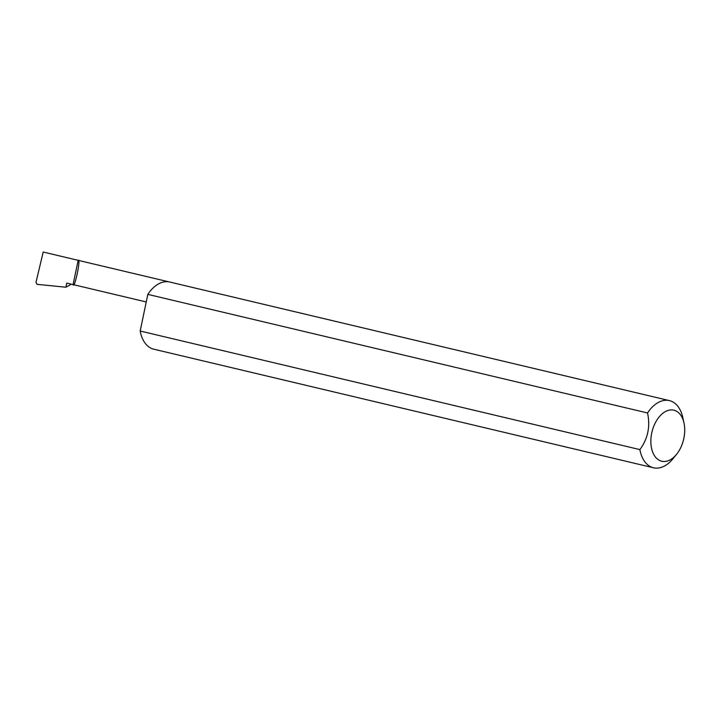 <?xml version="1.0" encoding="UTF-8"?>
<svg xmlns="http://www.w3.org/2000/svg" width="720" height="720" viewBox="0 0 720 720"><rect width="100%" height="100%" fill="white"/><g stroke="black" fill="none" stroke-linecap="round" stroke-linejoin="round"><path stroke-width="1.08" d="M71.424 284.193L65.898 287.217L66.762 283.086L146.25 301.959M73.089 284.589C74.412 290.088 81.279 257.211 78.156 260.334L73.089 284.589M673.155 410.04A26.235 16.254 103.4 0 0 651.726 433.062A26.235 16.254 103.4 0 0 662.427 461.367A26.235 16.254 103.4 0 0 676.566 454.32A26.235 16.254 103.4 0 0 684 423.009A26.235 16.254 103.4 0 0 673.155 410.04M676.566 454.32L673.011 458.703A34.515 21.393 -76.6 0 1 654.408 467.964A34.515 21.393 -76.6 0 1 653.499 467.784A34.515 21.393 -76.6 0 1 639.882 449.604C647.901 438.696 650.448 426.483 647.532 412.965A34.515 21.393 -76.6 0 1 668.52 400.428A34.515 21.393 -76.6 0 1 669.438 400.617A34.515 21.393 -76.6 0 1 682.794 417.501L684 423.009M647.532 412.965L147.834 294.381A34.515 21.393 -76.6 0 1 168.822 281.844A34.515 21.393 -76.6 0 1 169.74 282.033L669.438 400.617M65.898 287.217L37.008 284.328L36 282.303L43.2 252.036L169.002 281.88M43.2 252.036L78.156 260.334M639.882 449.604L140.175 331.02A34.515 21.393 -76.6 0 0 153.792 349.2L653.499 467.784M147.834 294.381L140.175 331.02"/></g></svg>
